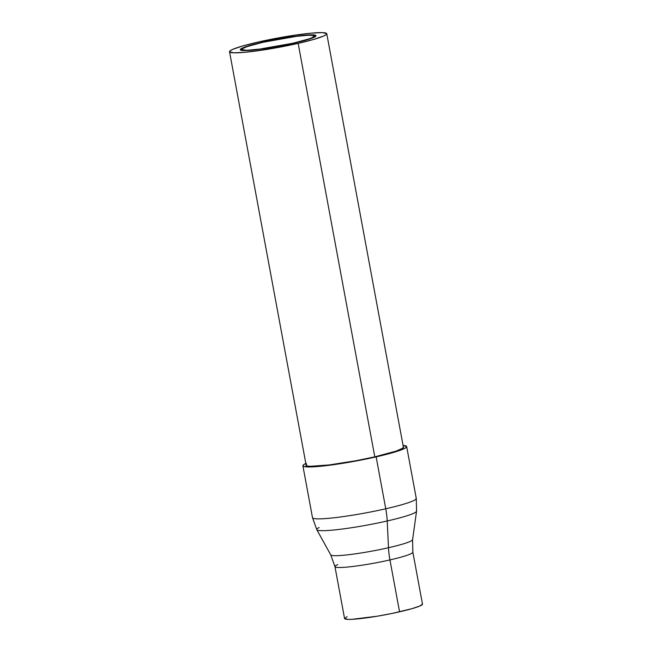 <?xml version="1.0" encoding="UTF-8"?>
<svg xmlns="http://www.w3.org/2000/svg" width="652" height="652" viewBox="0 0 652 652"><rect width="100%" height="100%" fill="white"/><g stroke="black" fill="none" stroke-linecap="round" stroke-linejoin="round"><path stroke-width="0.98" d="M262.544 42.201L242.715 47.914L240.286 49.78L243.628 50.579L264.761 48.631L293.734 43.228A38.509 3.643 169.5 0 1 240.278 49.731A38.509 3.643 169.5 0 1 262.544 42.201A38.509 3.643 169.5 0 1 316.008 35.697A38.509 3.643 169.5 0 1 293.734 43.228L313.571 37.514L315.992 35.648L312.65 34.849L291.517 36.789L262.544 42.201M298.16 43.374L374.794 456.848L298.16 43.374L260.963 50.318L244.867 52.29L233.832 52.804L229.545 51.785L230.172 50.742L232.65 49.389L242.683 45.966L258.119 42.054A49.446 4.678 169.5 0 1 326.758 33.7A49.446 4.678 169.5 0 1 298.16 43.374A49.446 4.678 169.5 0 1 229.52 51.72A49.446 4.678 169.5 0 1 258.119 42.054L295.315 35.11L311.411 33.138L322.447 32.616L326.742 33.635L326.106 34.686L323.628 36.039L313.596 39.454L298.16 43.374M293.025 43.203A36.765 3.48 169.5 0 1 241.99 49.413A36.765 3.48 169.5 0 1 263.253 42.225A36.765 3.48 169.5 0 1 314.288 36.015A36.765 3.48 169.5 0 1 293.025 43.203L259.015 49.226L248.73 50.171L245.193 50.22L242.006 49.462L242.471 48.68L247.458 46.479L263.253 42.225L297.263 36.202L307.548 35.257L313.359 35.444L314.28 35.966L311.966 37.751L308.82 38.949L293.025 43.203M416.025 498.087A52.771 4.988 169.5 0 1 385.756 508.78A39.617 15.607 77.2 0 1 387.207 520.972A50.75 4.8 -10.5 0 0 416.424 510.793M331.02 555.137A41.638 3.936 -10.5 0 0 388.494 547.729A39.617 15.607 -102.8 0 0 389.945 559.921A39.617 3.749 169.5 0 1 335.136 566.898M306.652 464.232L306.016 465.275L307.255 465.976L310.319 466.302L328.967 464.966L356.318 460.662L374.859 456.832A49.601 4.694 169.5 0 1 306 465.218A49.601 4.694 169.5 0 1 306.09 464.819M306.22 463.295L303.579 464.746L302.903 465.862L304.215 466.604L319.252 466.4L346.261 462.741L376.139 456.873A52.771 4.988 169.5 0 1 302.887 465.789L312.504 517.696A52.771 4.988 -10.5 0 0 385.756 508.78L376.139 456.873L392.61 452.7L403.319 449.057L405.968 447.606L406.644 446.49L403.066 445.446A52.771 4.988 169.5 0 1 406.661 446.555A52.771 4.988 169.5 0 1 376.139 456.873L385.756 508.78A52.771 4.988 -10.5 0 0 416.278 498.462L416.563 511.201A50.75 4.8 169.5 0 1 387.207 520.972A50.75 4.8 169.5 0 1 316.807 529.693L330.743 554.885L334.949 566.612L344.566 618.52A39.617 3.749 -10.5 0 0 399.562 611.821L389.945 559.921L399.562 611.821A39.617 3.749 -10.5 0 0 422.48 604.078L412.855 552.179A39.617 3.749 169.5 0 1 389.945 559.921A39.617 3.749 169.5 0 1 334.949 566.612A39.617 3.749 169.5 0 1 337.769 564.608M330.743 554.885A41.638 3.936 -10.5 0 0 388.494 547.729L387.207 520.972L388.494 547.729A41.638 3.936 -10.5 0 0 412.577 539.717L416.563 511.201M374.859 456.832L396.163 451.094L402.887 448.12L403.319 446.799A49.601 4.694 169.5 0 1 403.539 447.133A49.601 4.694 169.5 0 1 374.859 456.832M302.887 465.789A52.771 4.988 169.5 0 1 305.837 463.474M312.504 517.696L316.807 529.693A50.75 4.8 169.5 0 1 319.097 527.549M347.068 616.645L344.582 618.569L348.013 619.384L351.827 619.335L377.133 616.23L392.325 613.393L411.925 608.691L419.969 605.952L422.463 604.029M412.667 551.894A39.617 3.749 169.5 0 1 389.945 559.921A39.617 15.607 77.2 0 1 388.494 547.729A41.638 3.936 -10.5 0 0 412.471 539.383M317.141 530.003A50.75 4.8 -10.5 0 0 387.207 520.972A39.617 15.607 -102.8 0 0 385.756 508.78A52.771 4.988 169.5 0 1 312.756 518.063M326.758 33.7L403.458 447.533M229.528 51.728L306.22 465.552M241.99 49.413L242.185 50.481M314.288 36.015L314.484 37.074M406.661 446.555L416.278 498.462M412.855 552.179L412.577 539.717"/></g></svg>
